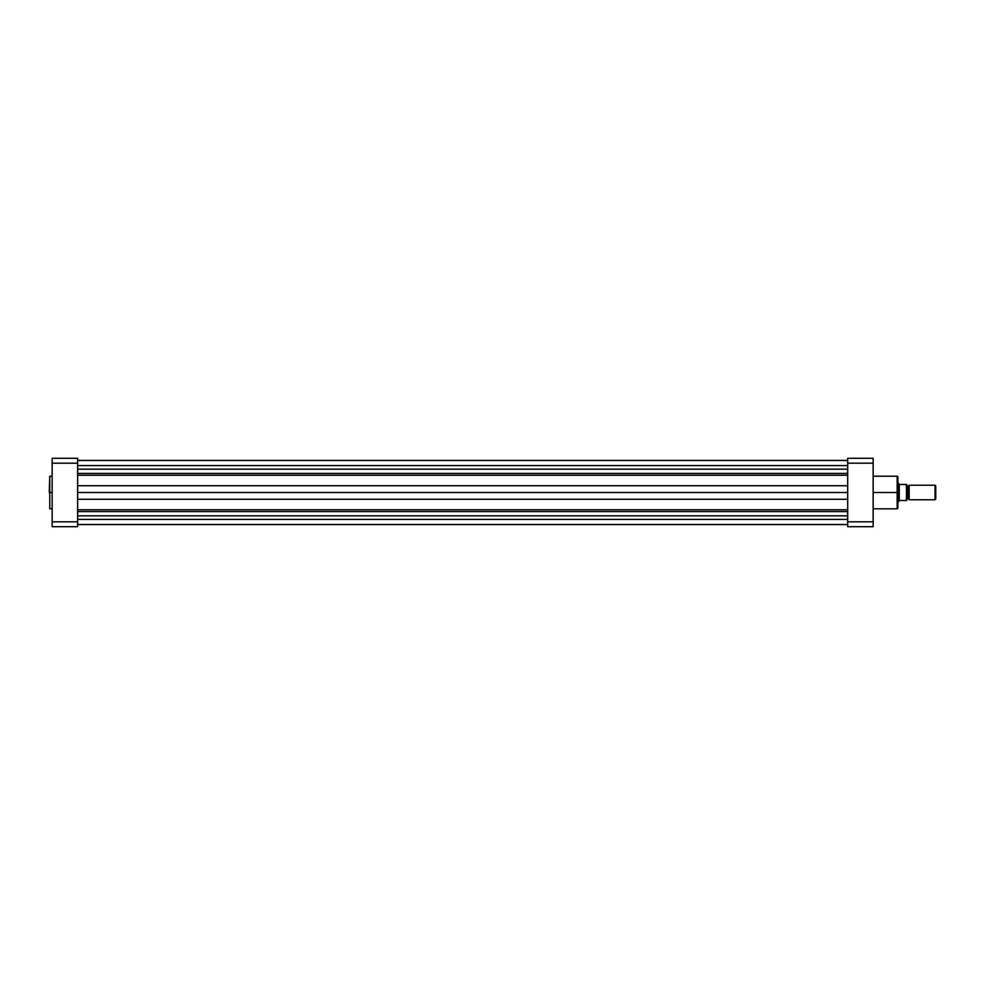 <?xml version="1.0" encoding="UTF-8"?>
<svg xmlns="http://www.w3.org/2000/svg" width="985" height="985" viewBox="0 0 985 985"><rect width="100%" height="100%" fill="white"/><g stroke="black" fill="none" stroke-linecap="round" stroke-linejoin="round"><path stroke-width="1.48" d="M49.755 508.802L49.755 476.198L49.25 492.5L49.755 476.198L49.755 492.5L52.156 492.5L49.755 492.5L49.755 508.802L52.156 508.802M77.63 526.704L77.63 458.296L52.156 458.296L52.156 526.704L77.63 526.704L52.156 526.704L52.156 463.184L77.63 463.184L77.63 521.816L52.156 521.816L77.63 521.816L77.63 526.704M77.63 463.184L77.63 458.296L52.156 458.296L52.156 463.184L77.63 463.184M77.63 465.573L847.679 465.573L77.63 465.573M847.679 515.832L77.63 515.832L847.679 515.832M77.63 519.427L847.679 519.427L77.63 519.427M77.63 524.562L847.679 524.562L77.63 524.562M77.63 511.584L847.679 511.584L77.63 511.584M77.63 509.762L847.679 509.762L77.63 509.762M847.679 499.272L77.63 499.272L847.679 499.272M77.63 492.5L847.679 492.5L77.63 492.5M847.679 485.728L77.63 485.728L847.679 485.728M847.679 475.238L77.63 475.238L847.679 475.238M77.63 473.416L847.679 473.416L77.63 473.416M847.679 469.168L77.63 469.168L847.679 469.168M77.63 460.438L847.679 460.438L77.63 460.438M873.153 508.802L897.175 508.802L897.175 492.5L873.153 492.5L897.175 492.5L897.175 476.198L897.175 492.5L897.901 492.5L897.901 476.925L897.901 492.5L897.901 476.925L897.175 476.198L873.153 476.198M897.901 508.001L897.175 476.198M847.679 458.296L847.679 526.704L873.153 526.704L873.153 458.296L847.679 458.296L847.679 521.816L873.153 521.816L873.153 463.184L847.679 463.184L873.153 463.184L873.153 458.296L847.679 458.296M873.153 526.704L847.679 526.704L847.679 521.816L873.153 521.816L873.153 526.704M897.901 492.5L897.901 508.075L897.901 492.5M897.175 492.5L897.175 508.802L897.175 492.5M909.18 485.223A1.477 1.477 0 0 1 907.911 485.95A1.477 1.477 0 0 0 909.18 485.223L909.18 499.777A1.477 1.477 0 0 0 907.911 499.05A1.477 1.477 0 0 1 909.18 499.777L935.036 499.777L909.18 499.777L909.18 485.223L935.036 485.223L935.75 485.925L935.036 485.223L935.036 499.777L935.75 499.075L935.036 499.777L935.036 485.223L909.18 485.223M907.911 499.05L907.911 485.95L907.911 499.05A1.477 1.477 0 0 0 906.631 499.777A1.477 1.477 0 0 1 907.911 499.05M906.631 485.223A1.477 1.477 0 0 0 907.911 485.95A1.477 1.477 0 0 1 906.631 485.223M898.788 483.635L897.901 483.401L898.628 483.401L898.628 501.599L899.268 500.675L897.901 501.599L899.576 500.503L906.631 500.503L906.594 484.497M906.631 499.937L906.348 484.497L899.354 484.46L906.446 484.497L906.446 500.503L899.576 500.503M898.628 501.599L898.677 483.463M899.268 484.325L899.268 500.675L899.268 484.325M935.75 499.075L935.75 485.925L935.75 499.075M906.631 500.503L906.631 484.497M49.755 476.198L52.156 476.198M847.679 460.475L77.63 460.475M847.679 524.525L77.63 524.525M897.175 508.802L897.901 508.075"/></g></svg>
